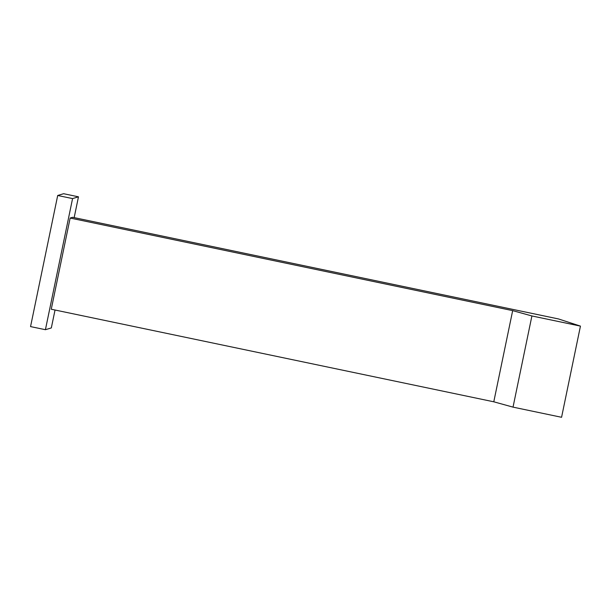 <?xml version="1.0" encoding="UTF-8"?>
<svg xmlns="http://www.w3.org/2000/svg" width="611" height="611" viewBox="0 0 611 611"><rect width="100%" height="100%" fill="white"/><g stroke="black" fill="none" stroke-linecap="round" stroke-linejoin="round"><path stroke-width="0.92" d="M55.036 310.014L51.324 327.931L45.42 329.703L30.55 326.595L57.701 195.482L63.613 193.71L78.475 196.818L74.168 217.623M558.5 318.95L72.625 217.302L70.15 218.043L512.667 310.625L493.787 401.801L513.026 407.132L561.57 417.29L580.45 326.114L558.5 318.95M70.15 218.043L51.263 309.227L493.787 401.801M512.667 310.625L531.906 315.956L513.026 407.132M531.906 315.956L580.45 326.114M45.42 329.703L72.572 198.59L78.475 196.818M57.701 195.482L72.572 198.59"/></g></svg>
